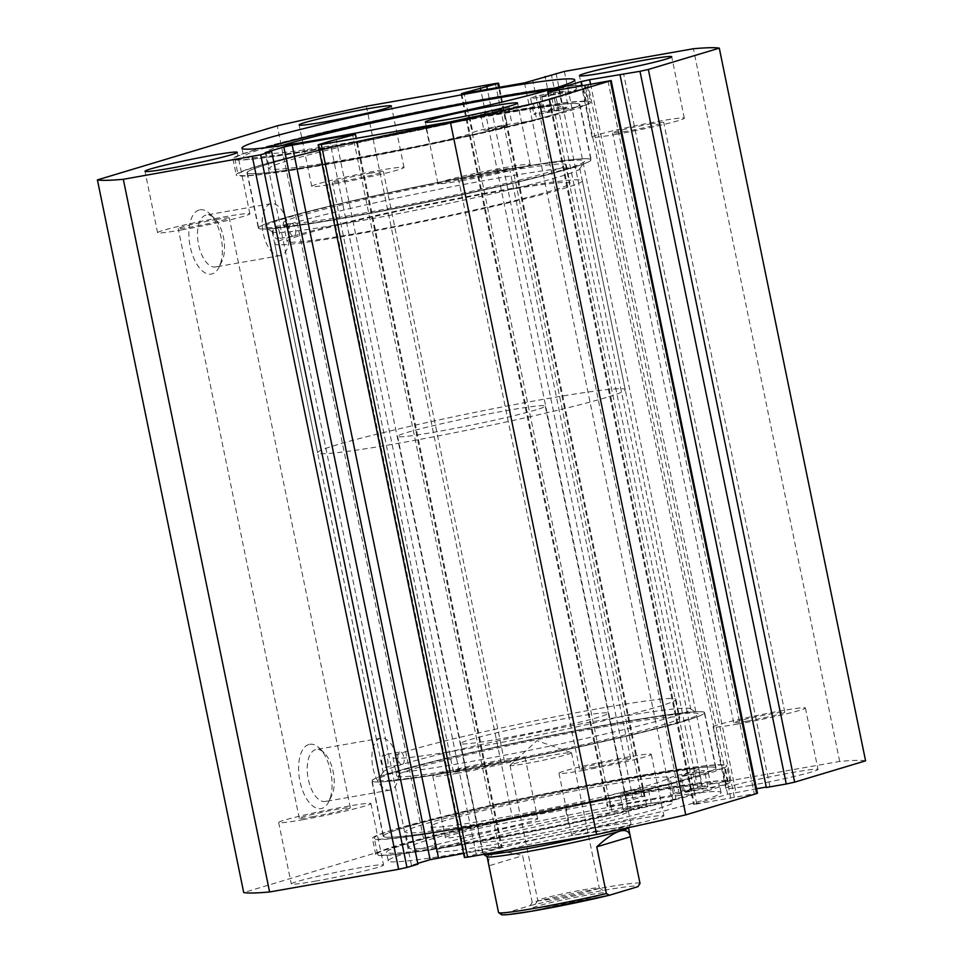 <?xml version="1.0" encoding="UTF-8"?>
<svg xmlns="http://www.w3.org/2000/svg" width="963" height="963" viewBox="0 0 963 963"><rect width="100%" height="100%" fill="white"/><g stroke="black" fill="none" stroke-linecap="round" stroke-linejoin="round"><path stroke-width="0.72" stroke-dasharray="4.82 3.61" d="M599.516 708.455A144.438 7.307 168.4 0 1 675.954 699.355A144.438 7.307 168.4 0 1 469.414 748.335A144.438 7.307 168.4 0 1 392.976 757.436A144.438 7.307 168.4 0 1 599.516 708.455M603.307 726.884A144.438 7.307 168.4 0 1 679.734 717.784A144.438 7.307 168.4 0 1 473.194 766.765A144.438 7.307 168.4 0 1 396.768 775.865A144.438 7.307 168.4 0 1 603.307 726.884M520.706 837.1A75.355 3.816 168.4 0 1 480.826 841.843A75.355 3.816 168.4 0 1 588.586 816.287A75.355 3.816 168.4 0 1 628.466 811.544A75.355 3.816 168.4 0 1 520.706 837.1M500.531 738.802A75.355 3.816 168.4 0 1 460.651 743.544A75.355 3.816 168.4 0 1 568.411 717.989A75.355 3.816 168.4 0 1 608.291 713.246A75.355 3.816 168.4 0 1 500.531 738.802M604.186 785.387A121.206 6.127 168.4 0 1 668.322 777.743A121.206 6.127 168.4 0 1 495.018 818.851A121.206 6.127 168.4 0 1 430.87 826.495A121.206 6.127 168.4 0 1 604.186 785.387M609.23 809.955A121.206 6.127 168.4 0 1 673.378 802.323A121.206 6.127 168.4 0 1 500.062 843.432A121.206 6.127 168.4 0 1 435.914 851.063A121.206 6.127 168.4 0 1 609.23 809.955M614.623 723.418A169.56 8.583 168.4 0 1 704.35 712.728A169.56 8.583 168.4 0 1 461.879 770.231A169.56 8.583 168.4 0 1 372.151 780.921A169.56 8.583 168.4 0 1 614.623 723.418M625.974 778.706A169.56 8.583 168.4 0 1 715.69 768.029A169.56 8.583 168.4 0 1 473.23 825.532A169.56 8.583 168.4 0 1 383.503 836.209A169.56 8.583 168.4 0 1 625.974 778.706M625.986 793.223A11.929 0.602 -11.6 0 0 643.308 789.13A11.929 0.602 -11.6 0 0 637.253 789.829A11.929 0.602 -11.6 0 0 619.931 793.921A11.929 0.602 -11.6 0 0 625.986 793.223M629.26 809.197A11.929 0.602 -11.6 0 0 646.582 805.104A11.929 0.602 -11.6 0 0 640.527 805.802A11.929 0.602 -11.6 0 0 623.205 809.895A11.929 0.602 -11.6 0 0 629.26 809.197M687.173 774.83A11.929 0.602 -11.6 0 0 704.495 770.737A11.929 0.602 -11.6 0 0 698.44 771.435A11.929 0.602 -11.6 0 0 681.118 775.528A11.929 0.602 -11.6 0 0 687.173 774.83M690.447 790.804A11.929 0.602 -11.6 0 0 707.769 786.711A11.929 0.602 -11.6 0 0 701.714 787.409A11.929 0.602 -11.6 0 0 684.392 791.502A11.929 0.602 -11.6 0 0 690.447 790.804M676.038 799.591L651.253 803.311A23.232 1.18 -11.6 0 0 645.86 804.201A23.232 1.18 -11.6 0 0 612.179 812.086A46.477 2.347 168.4 0 1 568.483 823.281A156.957 7.945 168.4 0 1 488.47 838.665A156.957 7.945 168.4 0 1 408.794 847.958A156.957 7.945 168.4 0 1 636.639 794.126A156.957 7.945 168.4 0 1 695.479 785.11A46.477 2.347 168.4 0 1 701.642 785.026A46.477 2.347 168.4 0 1 682.767 790.864A23.232 1.18 -11.6 0 0 673.318 793.777A23.232 1.18 -11.6 0 0 691.482 791.225L726.403 784.448A180.863 9.149 -11.6 0 0 730.05 781.727A180.863 9.149 -11.6 0 0 638.252 792.429A180.863 9.149 -11.6 0 0 375.714 854.458A180.863 9.149 -11.6 0 0 467.512 843.757A180.863 9.149 -11.6 0 0 676.038 799.591L672.764 783.617L647.979 787.337A23.232 1.18 -11.6 0 0 642.586 788.228A23.232 1.18 -11.6 0 0 608.893 796.1A46.477 2.347 168.4 0 1 565.209 807.307A156.957 7.945 168.4 0 1 485.183 822.691A156.957 7.945 168.4 0 1 405.519 831.984A156.957 7.945 168.4 0 1 633.365 778.152A156.957 7.945 168.4 0 1 692.192 769.136A46.477 2.347 168.4 0 1 698.368 769.052A46.477 2.347 168.4 0 1 679.481 774.89A23.232 1.18 -11.6 0 0 670.043 777.803A23.232 1.18 -11.6 0 0 688.208 775.251L723.129 768.474A180.863 9.149 -11.6 0 0 726.764 765.754A180.863 9.149 -11.6 0 0 634.966 776.455A180.863 9.149 -11.6 0 0 372.428 838.484A180.863 9.149 -11.6 0 0 464.226 827.783A180.863 9.149 -11.6 0 0 672.764 783.617M726.403 784.448L723.129 768.474M501.819 170.716A163.277 8.258 168.4 0 1 584.565 161.507A163.277 8.258 168.4 0 1 347.679 217.048A163.277 8.258 168.4 0 1 265.09 227.087A163.277 8.258 168.4 0 1 339.169 204.288A163.277 8.258 168.4 0 1 501.819 170.716M291.235 223.717C295.111 222.176 297.772 235.201 293.763 236.007C290.14 237.512 287.456 224.475 291.235 223.717A156.993 7.945 -11.6 0 0 272.216 231.602A156.993 7.945 -11.6 0 0 272.493 231.951A156.993 7.945 -11.6 0 0 351.904 222.309A156.993 7.945 -11.6 0 0 579.69 168.898A156.993 7.945 -11.6 0 0 579.798 168.465A156.993 7.945 -11.6 0 0 500.11 177.758A156.993 7.945 -11.6 0 0 291.235 223.717L275.237 226.51A6.284 3.082 -100 0 1 279.33 231.987A6.284 3.082 -100 0 1 277.597 238.848A6.284 3.082 -100 0 1 277.416 238.884A6.284 3.082 -100 0 1 273.336 233.407A6.284 3.082 -100 0 1 275.069 226.558A6.284 3.082 -100 0 1 275.237 226.51M461.181 769.991A163.277 8.258 -11.6 0 0 623.831 736.43A163.277 8.258 -11.6 0 0 697.91 713.631A163.277 8.258 -11.6 0 0 615.321 723.658A163.277 8.258 -11.6 0 0 378.435 779.199A163.277 8.258 -11.6 0 0 461.181 769.991M402.221 764.369C398.598 765.874 395.913 752.837 399.693 752.079C403.569 750.538 406.23 763.563 402.221 764.369A156.993 7.945 168.4 0 1 611.096 718.41A156.993 7.945 168.4 0 1 690.507 708.756A156.993 7.945 168.4 0 1 690.784 709.117A156.993 7.945 168.4 0 1 462.89 762.961A156.993 7.945 168.4 0 1 383.202 772.254A156.993 7.945 168.4 0 1 383.31 771.82A156.993 7.945 168.4 0 1 402.221 764.369L385.874 767.246A6.284 3.082 -100 0 1 381.793 761.781A6.284 3.082 -100 0 1 383.527 754.92A6.284 3.082 -100 0 1 383.695 754.884A6.284 3.082 -100 0 1 387.788 760.349A6.284 3.082 -100 0 1 386.055 767.21A6.284 3.082 -100 0 1 385.874 767.246M308.786 744.507A32.658 16.01 80 0 0 299.926 781.089A32.658 16.01 80 0 0 321.895 808.402A32.658 16.01 80 0 0 328.877 801.481A32.658 16.01 80 0 0 319.535 748.299A32.658 16.01 80 0 0 308.786 744.507M326.024 801.312A26.374 12.928 -100 0 1 325.289 801.481A26.374 12.928 -100 0 1 308.136 778.489A26.374 12.928 -100 0 1 315.431 749.696A26.374 12.928 -100 0 1 316.165 749.527A26.374 12.928 -100 0 1 324.122 752.765A26.374 12.928 -100 0 1 331.669 795.727A26.374 12.928 -100 0 1 326.024 801.312M199.064 209.994A32.658 16.01 80 0 0 190.205 246.576A32.658 16.01 80 0 0 212.173 273.889A32.658 16.01 80 0 0 219.167 266.98A32.658 16.01 80 0 0 209.814 213.798A32.658 16.01 80 0 0 199.064 209.994M216.302 266.799A26.374 12.928 -100 0 1 215.58 266.968A26.374 12.928 -100 0 1 198.414 243.988A26.374 12.928 -100 0 1 205.709 215.194A26.374 12.928 -100 0 1 206.443 215.014A26.374 12.928 -100 0 1 214.4 218.264A26.374 12.928 -100 0 1 221.947 261.214A26.374 12.928 -100 0 1 216.302 266.799M293.763 236.007A156.993 7.945 168.4 0 1 466.008 196.777A156.993 7.945 168.4 0 1 582.326 180.743A156.993 7.945 168.4 0 1 563.307 188.64A156.993 7.945 168.4 0 1 391.05 227.858A156.993 7.945 168.4 0 1 274.744 243.892A156.993 7.945 168.4 0 1 293.763 236.007L277.416 238.884M280.991 255.436A26.374 12.928 -100 0 1 280.269 255.604A26.374 12.928 -100 0 1 263.104 232.625A26.374 12.928 -100 0 1 270.398 203.819A26.374 12.928 -100 0 1 271.133 203.65A26.374 12.928 -100 0 1 288.298 226.642A26.374 12.928 -100 0 1 280.991 255.436M390.713 789.937A26.374 12.928 -100 0 1 389.979 790.117A26.374 12.928 -100 0 1 372.825 767.126A26.374 12.928 -100 0 1 380.12 738.332A26.374 12.928 -100 0 1 380.854 738.164A26.374 12.928 -100 0 1 398.02 761.143A26.374 12.928 -100 0 1 390.713 789.937M504.925 169.789A169.873 8.595 -11.6 0 0 258.349 228.038A169.873 8.595 -11.6 0 0 344.561 217.987A169.873 8.595 -11.6 0 0 591.15 159.726A169.873 8.595 -11.6 0 0 504.925 169.789M493.586 114.489A169.873 8.595 -11.6 0 0 246.997 172.75A169.873 8.595 -11.6 0 0 333.222 162.699A169.873 8.595 -11.6 0 0 579.798 104.437A169.873 8.595 -11.6 0 0 493.586 114.489M497.883 113.201A178.974 9.052 -11.6 0 0 238.078 174.58A178.974 9.052 -11.6 0 0 328.925 163.987A178.974 9.052 -11.6 0 0 588.718 102.608A178.974 9.052 -11.6 0 0 497.883 113.201M494.597 97.227A178.974 9.052 -11.6 0 0 234.803 158.606A178.974 9.052 -11.6 0 0 325.638 148.013A178.974 9.052 -11.6 0 0 585.444 86.634A178.974 9.052 -11.6 0 0 494.597 97.227M266.185 147.688A169.873 8.595 -11.6 0 0 243.723 156.776A169.873 8.595 -11.6 0 0 329.936 146.725A169.873 8.595 -11.6 0 0 576.524 88.464A169.873 8.595 -11.6 0 0 552.293 88.957M458.075 770.93A169.873 8.595 -11.6 0 0 704.651 712.668A169.873 8.595 -11.6 0 0 618.439 722.719A169.873 8.595 -11.6 0 0 371.85 780.981A169.873 8.595 -11.6 0 0 458.075 770.93M469.414 826.218A169.873 8.595 -11.6 0 0 716.003 767.956A169.873 8.595 -11.6 0 0 629.778 778.02A169.873 8.595 -11.6 0 0 383.202 836.281A169.873 8.595 -11.6 0 0 469.414 826.218M465.117 827.518A178.974 9.052 -11.6 0 0 724.922 766.127A178.974 9.052 -11.6 0 0 634.075 776.72A178.974 9.052 -11.6 0 0 374.282 838.111A178.974 9.052 -11.6 0 0 465.117 827.518M468.403 843.492A178.974 9.052 -11.6 0 0 728.197 782.1A178.974 9.052 -11.6 0 0 637.362 792.693A178.974 9.052 -11.6 0 0 377.556 854.085A178.974 9.052 -11.6 0 0 468.403 843.492M472.701 842.192A169.873 8.595 -11.6 0 0 719.277 783.93A169.873 8.595 -11.6 0 0 633.064 793.994A169.873 8.595 -11.6 0 0 386.476 852.255A169.873 8.595 -11.6 0 0 472.701 842.192M474.458 850.798A169.873 8.595 -11.6 0 0 721.046 792.537A169.873 8.595 -11.6 0 0 634.822 802.588A169.873 8.595 -11.6 0 0 388.245 860.85A169.873 8.595 -11.6 0 0 474.458 850.798M749.647 785.579A47.103 2.383 -11.6 0 0 818.008 769.425A47.103 2.383 -11.6 0 0 794.102 772.218A47.103 2.383 -11.6 0 0 725.741 788.372A47.103 2.383 -11.6 0 0 749.647 785.579M737.032 724.14A47.103 2.383 -11.6 0 0 805.405 707.986A47.103 2.383 -11.6 0 0 781.499 710.778A47.103 2.383 -11.6 0 0 713.126 726.933A47.103 2.383 -11.6 0 0 737.032 724.14M595.507 831.912A47.103 2.383 -11.6 0 0 663.868 815.757A47.103 2.383 -11.6 0 0 639.962 818.55A47.103 2.383 -11.6 0 0 571.601 834.704A47.103 2.383 -11.6 0 0 595.507 831.912M582.892 770.472A47.103 2.383 -11.6 0 0 651.265 754.318A47.103 2.383 -11.6 0 0 627.358 757.111A47.103 2.383 -11.6 0 0 558.985 773.265A47.103 2.383 -11.6 0 0 582.892 770.472M469.318 834.837A47.103 2.383 -11.6 0 0 537.691 818.682A47.103 2.383 -11.6 0 0 513.785 821.475A47.103 2.383 -11.6 0 0 445.424 837.629A47.103 2.383 -11.6 0 0 469.318 834.837M456.715 773.397A47.103 2.383 -11.6 0 0 525.076 757.255A47.103 2.383 -11.6 0 0 501.181 760.036A47.103 2.383 -11.6 0 0 432.808 776.19A47.103 2.383 -11.6 0 0 456.715 773.397M315.19 881.169A47.103 2.383 -11.6 0 0 383.551 865.027A47.103 2.383 -11.6 0 0 359.644 867.807A47.103 2.383 -11.6 0 0 291.283 883.962A47.103 2.383 -11.6 0 0 315.19 881.169M302.575 819.742A47.103 2.383 -11.6 0 0 370.948 803.587A47.103 2.383 -11.6 0 0 347.041 806.368A47.103 2.383 -11.6 0 0 278.668 822.522A47.103 2.383 -11.6 0 0 302.575 819.742M615.959 134.339A47.103 2.383 -11.6 0 0 684.332 118.184A47.103 2.383 -11.6 0 0 660.425 120.977A47.103 2.383 -11.6 0 0 592.052 137.131A47.103 2.383 -11.6 0 0 615.959 134.339M461.819 180.671A47.103 2.383 -11.6 0 0 530.192 164.517A47.103 2.383 -11.6 0 0 506.285 167.309A47.103 2.383 -11.6 0 0 437.924 183.464A47.103 2.383 -11.6 0 0 461.819 180.671M335.642 183.596A47.103 2.383 -11.6 0 0 404.015 167.454A47.103 2.383 -11.6 0 0 380.108 170.234A47.103 2.383 -11.6 0 0 311.735 186.389A47.103 2.383 -11.6 0 0 335.642 183.596M181.501 229.94A47.103 2.383 -11.6 0 0 249.874 213.786A47.103 2.383 -11.6 0 0 225.968 216.567A47.103 2.383 -11.6 0 0 157.595 232.721A47.103 2.383 -11.6 0 0 181.501 229.94M216.037 219.552A26.061 1.324 168.4 0 1 229.266 218.011A26.061 1.324 168.4 0 1 191.432 226.955A26.061 1.324 168.4 0 1 178.203 228.496A26.061 1.324 168.4 0 1 216.037 219.552M312.506 816.756A26.061 1.324 -11.6 0 0 350.339 807.813A26.061 1.324 -11.6 0 0 337.11 809.353A26.061 1.324 -11.6 0 0 299.276 818.297A26.061 1.324 -11.6 0 0 312.506 816.756M370.177 173.22A26.061 1.324 168.4 0 1 383.406 171.679A26.061 1.324 168.4 0 1 345.573 180.623A26.061 1.324 168.4 0 1 332.343 182.163A26.061 1.324 168.4 0 1 370.177 173.22M466.646 770.424A26.061 1.324 -11.6 0 0 504.468 761.48A26.061 1.324 -11.6 0 0 491.25 763.021A26.061 1.324 -11.6 0 0 453.417 771.965A26.061 1.324 -11.6 0 0 466.646 770.424M496.354 170.295A26.061 1.324 168.4 0 1 509.583 168.754A26.061 1.324 168.4 0 1 471.75 177.686A26.061 1.324 168.4 0 1 458.532 179.226A26.061 1.324 168.4 0 1 496.354 170.295M592.823 767.487A26.061 1.324 -11.6 0 0 630.657 758.555A26.061 1.324 -11.6 0 0 617.427 760.096A26.061 1.324 -11.6 0 0 579.594 769.028A26.061 1.324 -11.6 0 0 592.823 767.487M650.494 123.962A26.061 1.324 168.4 0 1 663.724 122.421A26.061 1.324 168.4 0 1 625.89 131.353A26.061 1.324 168.4 0 1 612.661 132.894A26.061 1.324 168.4 0 1 650.494 123.962M746.963 721.155A26.061 1.324 -11.6 0 0 784.797 712.223A26.061 1.324 -11.6 0 0 771.568 713.764A26.061 1.324 -11.6 0 0 733.734 722.695A26.061 1.324 -11.6 0 0 746.963 721.155M495.391 83.552L641.683 796.22L512.665 818.899A320.27 16.202 -11.6 0 0 423.539 838.508L243.711 892.557M641.683 796.22L644.103 796.172L633.136 799.471L607.99 806.212L610.422 806.163L670.802 795.546L710.682 784.099L564.39 71.418M865.581 760.83A320.27 16.202 -11.6 0 0 839.688 761.432L710.682 784.099M766.331 787.493L769.894 786.422L766.247 787.06M756.545 788.769L727.583 794.234L693.613 804.526L757.46 793.235M464.431 857.539L502.06 846.862L463.588 853.435M417.773 863.39L411.466 865.292L417.93 864.16M839.688 761.432L693.396 48.752M366.373 106.219L512.665 818.899M423.539 838.508L277.248 125.828M399.693 752.079L383.695 754.884M411.466 865.292L265.174 152.611M482.619 852.785L336.328 140.104M476.155 853.928L329.864 141.248M691.362 789.239L545.227 77.317M697.826 788.095L551.534 75.415M626.672 800.602L480.91 90.534M633.136 799.471L487.374 89.39M734.324 797.111L588.032 84.443M730.761 798.183L584.481 85.514M769.894 786.422L623.603 73.754M562.223 107.904A11.929 0.602 168.4 0 1 568.302 107.194A11.929 0.602 168.4 0 1 551.005 111.275A11.929 0.602 168.4 0 1 544.926 111.985A11.929 0.602 168.4 0 1 562.223 107.904M558.949 91.93A11.929 0.602 168.4 0 1 565.028 91.22A11.929 0.602 168.4 0 1 547.718 95.301A11.929 0.602 168.4 0 1 541.651 96.011A11.929 0.602 168.4 0 1 558.949 91.93M501.242 126.261A11.929 0.602 168.4 0 1 507.32 125.551A11.929 0.602 168.4 0 1 490.023 129.632A11.929 0.602 168.4 0 1 483.944 130.342A11.929 0.602 168.4 0 1 501.242 126.261M497.967 110.288A11.929 0.602 168.4 0 1 504.034 109.577A11.929 0.602 168.4 0 1 486.736 113.658A11.929 0.602 168.4 0 1 480.669 114.368A11.929 0.602 168.4 0 1 497.967 110.288M281.629 145.654A156.957 7.945 -11.6 0 0 266.041 152.479A156.957 7.945 -11.6 0 0 345.958 143.138A156.957 7.945 -11.6 0 0 426.019 127.742A46.477 2.347 -11.6 0 0 469.631 116.559A23.232 1.18 168.4 0 1 484.413 112.478A23.232 1.18 168.4 0 1 508.681 107.796L533.514 104.064A180.863 9.149 168.4 0 1 325.037 148.23A180.863 9.149 168.4 0 1 232.95 158.991A180.863 9.149 168.4 0 1 495.199 97.01A180.863 9.149 168.4 0 1 587.286 86.249A180.863 9.149 168.4 0 1 583.71 88.945L548.778 95.722A23.232 1.18 168.4 0 1 542.398 96.902A23.232 1.18 168.4 0 1 530.577 98.286A23.232 1.18 168.4 0 1 539.978 95.373A46.477 2.347 -11.6 0 0 558.793 89.559A46.477 2.347 -11.6 0 0 552.581 89.643A156.957 7.945 -11.6 0 0 548.031 90.197M552.064 111.696A23.232 1.18 168.4 0 1 545.684 112.876A23.232 1.18 168.4 0 1 533.851 114.26A23.232 1.18 168.4 0 1 543.252 111.347A46.477 2.347 -11.6 0 0 562.067 105.533A46.477 2.347 -11.6 0 0 555.856 105.617A156.957 7.945 -11.6 0 0 496.92 114.669A156.957 7.945 -11.6 0 0 269.327 168.453A156.957 7.945 -11.6 0 0 349.244 159.112A156.957 7.945 -11.6 0 0 429.305 143.716A46.477 2.347 -11.6 0 0 472.905 132.533A23.232 1.18 168.4 0 1 487.687 128.452A23.232 1.18 168.4 0 1 511.967 123.77L536.8 120.038A180.863 9.149 168.4 0 1 328.311 164.204A180.863 9.149 168.4 0 1 236.236 174.965A180.863 9.149 168.4 0 1 498.485 112.984A180.863 9.149 168.4 0 1 590.572 102.222A180.863 9.149 168.4 0 1 586.997 104.919L552.064 111.696L548.778 95.722M533.514 104.064L536.8 120.038M583.71 88.945L586.997 104.919M576.536 106.845A169.56 8.583 168.4 0 1 398.55 150.348A169.56 8.583 168.4 0 1 247.31 172.69A169.56 8.583 168.4 0 1 250.26 170.343A169.56 8.583 168.4 0 1 428.246 126.827A169.56 8.583 168.4 0 1 579.497 104.498A169.56 8.583 168.4 0 1 576.536 106.845M587.887 162.133A169.56 8.583 168.4 0 1 409.901 205.649A169.56 8.583 168.4 0 1 258.65 227.978A169.56 8.583 168.4 0 1 261.611 225.631A169.56 8.583 168.4 0 1 439.597 182.127A169.56 8.583 168.4 0 1 590.849 159.798A169.56 8.583 168.4 0 1 587.887 162.133M563.716 166.84A144.438 7.307 168.4 0 1 412.104 203.903A144.438 7.307 168.4 0 1 283.266 222.935A144.438 7.307 168.4 0 1 285.782 220.936A144.438 7.307 168.4 0 1 437.395 183.873A144.438 7.307 168.4 0 1 566.232 164.842A144.438 7.307 168.4 0 1 563.716 166.84M567.496 185.269A144.438 7.307 168.4 0 1 415.884 222.333A144.438 7.307 168.4 0 1 287.046 241.364A144.438 7.307 168.4 0 1 289.562 239.366A144.438 7.307 168.4 0 1 441.174 202.302A144.438 7.307 168.4 0 1 570.024 183.271A144.438 7.307 168.4 0 1 567.496 185.269M602.128 894.735A37.677 1.902 -11.6 0 0 606.618 892.761A37.677 1.902 -11.6 0 0 577.86 896.866A37.677 1.902 -11.6 0 0 537.438 906.099A37.677 1.902 -11.6 0 0 532.9 907.892A37.677 1.902 -11.6 0 0 559.876 904.317A37.677 1.902 -11.6 0 0 602.128 894.735M541.567 899.009A31.394 1.589 168.4 0 1 575.26 891.317A31.394 1.589 168.4 0 1 599.227 887.886A31.394 1.589 168.4 0 1 599.275 887.958A31.394 1.589 168.4 0 1 595.471 889.535A31.394 1.589 168.4 0 1 561.02 897.384A31.394 1.589 168.4 0 1 537.763 900.586A31.394 1.589 168.4 0 1 537.787 900.501A31.394 1.589 168.4 0 1 541.567 899.009M513.821 763.852A31.394 1.589 168.4 0 1 547.008 756.244A31.394 1.589 168.4 0 1 571.396 752.693A31.394 1.589 168.4 0 1 571.528 752.801A31.394 1.589 168.4 0 1 567.725 754.378A31.394 1.589 168.4 0 1 533.273 762.215A31.394 1.589 168.4 0 1 510.017 765.429A31.394 1.589 168.4 0 1 510.101 765.272A31.394 1.589 168.4 0 1 513.821 763.852M487.182 856.733A72.213 3.659 168.4 0 1 487.049 856.576A72.213 3.659 168.4 0 1 495.801 852.953A72.213 3.659 168.4 0 1 575.043 834.909A72.213 3.659 168.4 0 1 628.538 827.53A72.213 3.659 168.4 0 1 628.49 827.735M483.582 854.362A75.355 3.816 168.4 0 1 483.486 854.301A75.355 3.816 168.4 0 1 483.354 854.133A75.355 3.816 168.4 0 1 492.478 850.353A75.355 3.816 168.4 0 1 575.164 831.526A75.355 3.816 168.4 0 1 630.994 823.834A75.355 3.816 168.4 0 1 630.934 824.039A75.355 3.816 168.4 0 1 621.857 827.614A75.355 3.816 168.4 0 1 591.607 835.378M606.184 397.526A156.993 7.945 168.4 0 1 433.928 436.745A156.993 7.945 168.4 0 1 317.621 452.779A156.993 7.945 168.4 0 1 336.641 444.894A156.993 7.945 168.4 0 1 508.897 405.664A156.993 7.945 168.4 0 1 625.204 389.642A156.993 7.945 168.4 0 1 606.184 397.526M536.102 409.841A75.355 3.816 168.4 0 1 453.417 428.667A75.355 3.816 168.4 0 1 397.587 436.359A75.355 3.816 168.4 0 1 406.723 432.58A75.355 3.816 168.4 0 1 489.397 413.753A75.355 3.816 168.4 0 1 545.227 406.049A75.355 3.816 168.4 0 1 536.102 409.841M640.022 883.432A72.213 3.659 -11.6 0 0 603.368 887.717A72.213 3.659 -11.6 0 0 532.202 902.379L522.62 855.686C510.799 852.111 501.867 851.196 495.801 852.953C489.878 854.795 487.591 859.08 488.951 865.797L522.62 855.686M532.202 902.379L530.156 905.605L501.591 914.188L498.533 912.491M651.253 803.311L647.979 787.337M568.483 823.281L565.209 807.307M691.482 791.225L688.208 775.251M682.767 790.864L679.481 774.89M695.479 785.11L692.192 769.136M612.179 812.086L608.893 796.1M498.87 847.223L352.711 135.181M355.01 134.495L501.302 847.175M465.189 857.214L318.897 144.546M556.036 73.26L702.328 785.94M679.156 793.705L532.864 81.036M524.51 82.878L670.802 795.546M610.422 806.163L464.13 93.483M461.759 93.844L607.99 806.212M644.103 796.172L498.617 87.416M607.978 80.94L754.27 793.608M696.803 804.153L550.511 91.473M548.152 91.834L694.383 804.213M727.583 794.234L582.182 85.912M590.524 83.998L735.937 792.393M552.581 89.643L555.856 105.617M508.681 107.796L511.967 123.77M469.631 116.559L472.905 132.533M426.019 127.742L429.305 143.716M539.978 95.373L543.252 111.347M530.156 905.605A69.709 3.527 168.4 0 1 602.682 890.534A69.709 3.527 168.4 0 1 637.963 886.658M675.954 699.355L679.734 717.784M460.651 743.544L480.826 841.843M668.322 777.743L673.378 802.323M704.35 712.728L715.69 768.029M372.151 780.921L383.503 836.209M430.87 826.495L435.914 851.063M608.291 713.246L628.466 811.544M392.976 757.436L396.768 775.865M646.582 805.104L643.308 789.13M707.769 786.711L704.495 770.737M408.794 847.958L405.519 831.984M375.714 854.458L372.428 838.484M730.05 781.727L726.764 765.754M673.318 793.777L670.043 777.803M701.642 785.026L698.368 769.052M684.392 791.502L681.118 775.528M623.205 809.895L619.931 793.921M579.69 168.898L584.565 161.507M690.507 708.756L697.91 713.631M280.269 255.604L215.58 266.968M389.979 790.117L325.289 801.481M246.997 172.75L258.349 228.038M234.803 158.606L238.078 174.58M241.954 148.17L243.723 156.776M716.003 767.956L704.651 712.668M728.197 782.1L724.922 766.127M721.046 792.537L719.277 783.93M805.405 707.986L818.008 769.425M651.265 754.318L663.868 815.757M525.076 757.255L537.691 818.682M370.948 803.587L383.551 865.027M684.332 118.184L671.717 56.745M530.192 164.517L517.576 103.077M404.015 167.454L391.399 106.014M249.874 213.786L237.259 152.347M350.339 807.813L229.266 218.011M504.468 761.48L383.406 171.679M630.657 758.555L509.583 168.754M784.797 712.223L663.724 122.421M579.798 168.465L690.784 709.117M272.216 231.602L383.202 772.254M733.734 722.695L612.661 132.894M579.594 769.028L458.532 179.226M453.417 771.965L332.343 182.163M299.276 818.297L178.203 228.496M157.595 232.721L144.992 171.282M311.735 186.389L299.132 124.949M437.924 183.464L425.309 122.024M592.052 137.131L579.449 75.692M278.668 822.522L291.283 883.962M432.808 776.19L445.424 837.629M558.985 773.265L571.601 834.704M713.126 726.933L725.741 788.372M547.321 91.846L693.613 804.526M355.768 134.182L502.06 846.862M460.94 93.856L607.232 806.537M644.861 795.847L499.412 87.284M388.245 860.85L386.476 852.255M377.556 854.085L374.282 838.111M383.202 836.281L371.85 780.981M574.755 79.857L576.524 88.464M585.444 86.634L588.718 102.608M579.798 104.437L591.15 159.726M380.854 738.164L316.165 749.527M271.133 203.65L206.443 215.014M214.4 218.264L209.814 213.798M221.947 261.214L219.167 266.98M324.122 752.765L319.535 748.299M331.669 795.727L328.877 801.481M383.31 771.82L378.435 779.199M272.493 231.951L265.09 227.087M565.028 91.22L568.302 107.194M504.034 109.577L507.32 125.551M266.041 152.479L269.327 168.453M232.95 158.991L236.236 174.965M587.286 86.249L590.572 102.222M558.793 89.559L562.067 105.533M530.577 98.286L533.851 114.26M480.669 114.368L483.944 130.342M541.651 96.011L544.926 111.985M247.31 172.69L258.65 227.978M283.266 222.935L287.046 241.364M566.232 164.842L570.024 183.271M579.497 104.498L590.849 159.798M599.227 887.886L606.618 892.761M571.528 752.801L599.275 887.958M510.101 765.272L536.981 740.655L571.396 752.693M274.744 243.892L317.621 452.779M397.587 436.359L483.354 854.133M545.227 406.049L630.994 823.834M582.326 180.743L625.204 389.642M628.538 827.53L630.934 824.039M510.017 765.429L537.763 900.586M537.787 900.501L532.9 907.892"/><path stroke-width="1.44" d="M552.293 88.957A169.873 8.595 -11.6 0 0 490.299 98.515A169.873 8.595 -11.6 0 0 266.185 147.688M488.542 89.92A169.873 8.595 -11.6 0 0 241.954 148.17A169.873 8.595 -11.6 0 0 328.178 138.118A169.873 8.595 -11.6 0 0 574.755 79.857A169.873 8.595 -11.6 0 0 488.542 89.92M603.356 72.899A47.103 2.383 -11.6 0 0 671.717 56.745A47.103 2.383 -11.6 0 0 647.81 59.537A47.103 2.383 -11.6 0 0 579.449 75.692A47.103 2.383 -11.6 0 0 603.356 72.899M449.215 119.231A47.103 2.383 -11.6 0 0 517.576 103.077A47.103 2.383 -11.6 0 0 493.682 105.87A47.103 2.383 -11.6 0 0 425.309 122.024A47.103 2.383 -11.6 0 0 449.215 119.231M323.038 122.169A47.103 2.383 -11.6 0 0 391.399 106.014A47.103 2.383 -11.6 0 0 367.493 108.795A47.103 2.383 -11.6 0 0 299.132 124.949A47.103 2.383 -11.6 0 0 323.038 122.169M168.898 168.501A47.103 2.383 -11.6 0 0 237.259 152.347A47.103 2.383 -11.6 0 0 213.353 155.127A47.103 2.383 -11.6 0 0 144.992 171.282A47.103 2.383 -11.6 0 0 168.898 168.501M498.617 87.416L497.811 83.492L498.569 83.179L495.391 83.552L366.373 106.219A320.27 16.202 -11.6 0 0 277.248 125.828L97.419 179.888A320.27 16.202 -11.6 0 0 123.312 179.287L260.672 154.778L406.964 867.446L398.61 869.288L252.318 156.608M463.588 853.435L430.136 859.682L283.844 147.002L265.174 152.611L271.638 151.48L260.672 154.778M283.844 147.002L292.198 145.16L438.49 857.84M352.711 135.181L352.578 134.555L292.198 145.16M352.578 134.555L355.01 134.495L329.864 141.248L318.897 144.546L321.317 144.486L450.335 121.82A320.27 16.202 -11.6 0 0 539.461 102.198L611.168 80.567L548.152 91.834M582.182 85.912L581.291 81.554L548.091 91.533M581.291 81.554L589.645 79.712L590.524 83.998M639.986 71.31L648.352 69.468L794.644 782.149L786.277 783.99L639.986 71.31L589.645 79.712M648.352 69.468L719.289 48.15A320.27 16.202 -11.6 0 0 693.396 48.752L564.39 71.418L524.51 82.878L461.759 93.844M497.811 83.492L461.698 93.543M97.419 179.888L243.711 892.557A320.27 16.202 -11.6 0 0 269.604 891.967L398.61 869.288M794.644 782.149L865.581 760.83L719.289 48.15M786.277 783.99L766.331 787.493L620.04 74.813M766.247 787.06L756.545 788.769M611.168 80.567L757.46 793.235L756.701 793.56L610.41 80.88M321.317 144.486L467.609 857.166L596.627 834.488A320.27 16.202 -11.6 0 0 685.752 814.879L756.701 793.56M467.609 857.166L464.431 857.539L318.139 144.859M430.136 859.682L417.773 863.39M271.638 151.48L417.93 864.16L406.964 867.446M685.752 814.879L539.461 102.198M269.604 891.967L123.312 179.287M450.335 121.82L596.627 834.488M545.227 77.317L545.07 76.559M480.91 90.534L480.381 87.922M487.374 89.39L486.845 86.79M548.031 90.197A156.957 7.945 -11.6 0 0 493.634 98.695A156.957 7.945 -11.6 0 0 281.629 145.654M596.759 846.85L630.428 836.739C629.296 831.286 625.745 829.42 619.787 831.153C613.756 833.031 606.076 838.267 596.759 846.85L606.353 893.544L609.41 895.241L637.963 886.658L640.022 883.432L628.49 827.735A72.213 3.659 168.4 0 1 619.787 831.153A72.213 3.659 168.4 0 1 542.301 848.86A72.213 3.659 168.4 0 1 487.182 856.733L483.57 854.362M591.607 835.378A75.355 3.816 168.4 0 1 483.582 854.362M487.073 856.661L498.533 912.491A72.213 3.659 -11.6 0 0 535.187 908.205A72.213 3.659 -11.6 0 0 606.353 893.544M498.533 912.491L501.735 914.85L507.97 914.621L531.395 911.263L609.41 895.241M609.049 895.325A69.709 3.527 168.4 0 1 536.68 910.348A69.709 3.527 168.4 0 1 501.591 914.188M499.412 87.284L498.569 83.179"/></g></svg>
